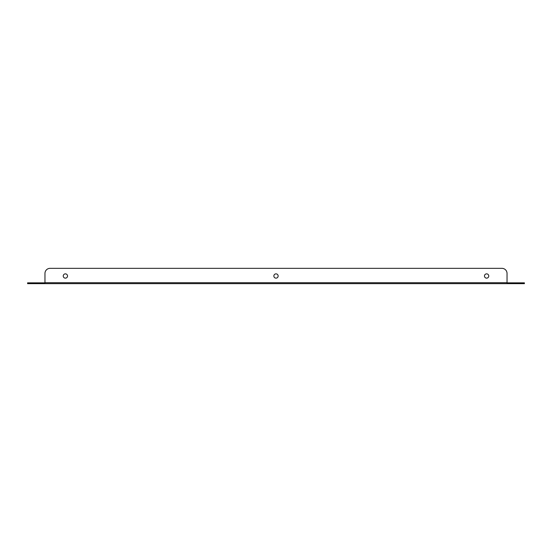 <?xml version="1.0" encoding="UTF-8"?>
<svg xmlns="http://www.w3.org/2000/svg" width="552" height="552" viewBox="0 0 552 552"><rect width="100%" height="100%" fill="white"/><g stroke="black" fill="none" stroke-linecap="round" stroke-linejoin="round"><path stroke-width="0.83" d="M27.6 283.659L27.6 282.845L32.706 282.845L32.706 283.659L27.6 283.659M507.04 282.845L507.04 283.659L519.294 283.659L519.294 282.845L507.04 282.845L507.04 273.447A5.106 5.106 0 0 0 501.934 268.341L50.066 268.341A5.106 5.106 0 0 0 44.96 273.447L44.96 282.721L507.04 282.721M32.706 282.845L44.96 282.845L44.96 283.659L507.04 283.659M519.294 282.845L524.4 282.845L524.4 283.659L519.294 283.659M44.96 283.659L32.706 283.659M65.384 278.146A2.146 2.146 0 0 0 67.24 274.93A2.146 2.146 0 0 0 63.528 274.93A2.146 2.146 0 0 0 65.384 278.146A2.146 2.146 0 0 0 67.24 274.93A2.146 2.146 0 0 0 63.528 274.93A2.146 2.146 0 0 0 65.384 278.146M276 278.146A2.146 2.146 0 0 0 277.856 274.93A2.146 2.146 0 0 0 274.144 274.93A2.146 2.146 0 0 0 276 278.146A2.146 2.146 0 0 0 277.856 274.93A2.146 2.146 0 0 0 274.144 274.93A2.146 2.146 0 0 0 276 278.146M486.616 278.146A2.146 2.146 0 0 0 488.472 274.93A2.146 2.146 0 0 0 484.759 274.93A2.146 2.146 0 0 0 486.616 278.146A2.146 2.146 0 0 0 488.472 274.93A2.146 2.146 0 0 0 484.759 274.93A2.146 2.146 0 0 0 486.616 278.146M507.04 273.447L507.04 281.824M44.96 281.824L44.96 273.447M50.066 268.341L501.934 268.341"/></g></svg>
